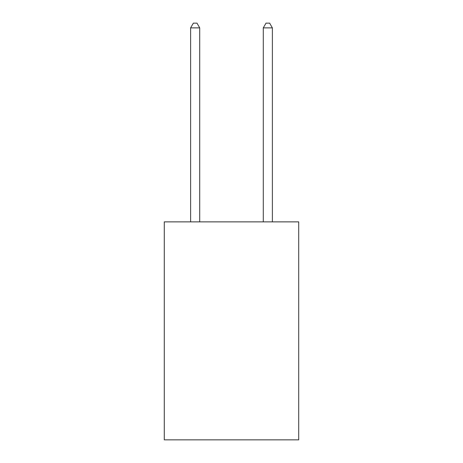<?xml version="1.0" encoding="UTF-8"?>
<svg xmlns="http://www.w3.org/2000/svg" width="463" height="463" viewBox="0 0 463 463"><rect width="100%" height="100%" fill="white"/><g stroke="black" fill="none" stroke-linecap="round" stroke-linejoin="round"><path stroke-width="0.69" d="M298.71 221.875L298.71 439.85L164.29 439.85L164.29 221.875L298.71 221.875M199.709 221.875L199.709 27.873L190.629 27.873L190.629 221.875M190.629 27.873L193.355 23.15L196.989 23.15L199.709 27.873M272.371 221.875L272.371 27.873L263.291 27.873L263.291 221.875M263.291 27.873L266.011 23.15L269.645 23.15L272.371 27.873"/></g></svg>

